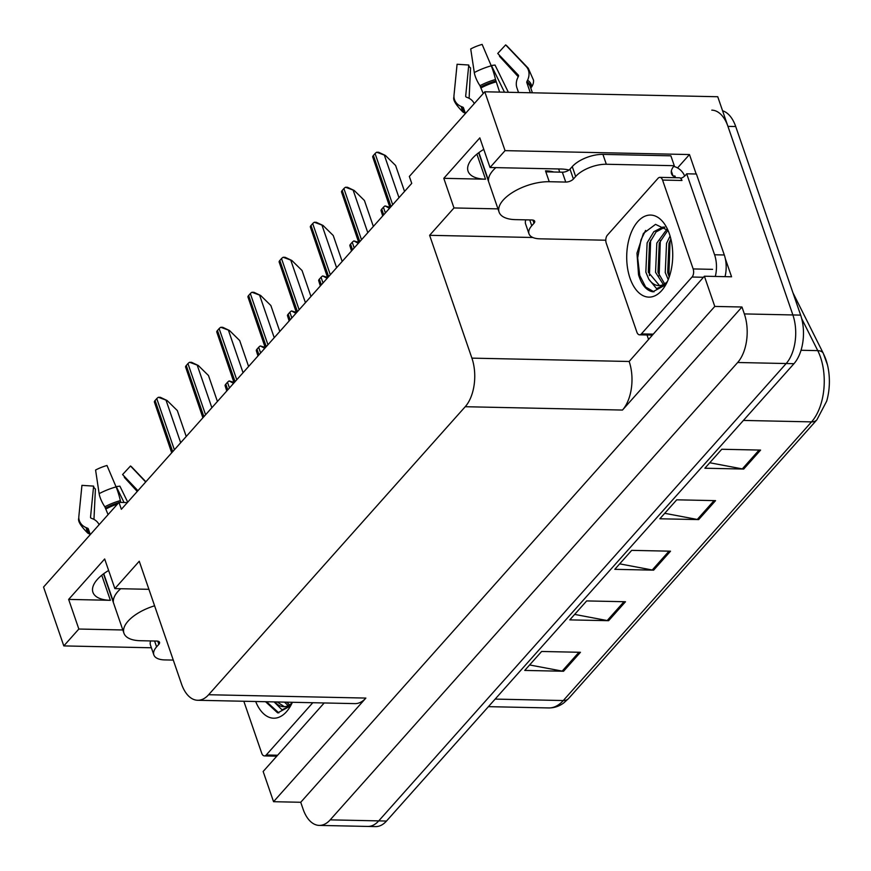 <?xml version="1.0" encoding="UTF-8"?>
<svg xmlns="http://www.w3.org/2000/svg" width="871" height="871" viewBox="0 0 871 871"><rect width="100%" height="100%" fill="white"/><g stroke="black" fill="none" stroke-linecap="round" stroke-linejoin="round"><path stroke-width="1.31" d="M568.992 170.041A37.518 17.061 161 0 0 560.88 169.007L490.025 167.504L505.049 150.639L484.788 91.782L717.748 96.735L792.882 314.954A35.178 19.717 91.2 0 1 786.186 363.523L378.733 820.885A35.178 19.717 91.2 0 1 367.78 826.427A35.178 19.717 91.2 0 0 378.733 820.885L786.186 363.523A35.178 19.717 91.2 0 0 792.882 314.954L727.938 126.36A35.178 19.717 91.2 0 0 711.803 110.149M127.362 502.567L118.989 502.382L43.55 587.054L63.812 645.912L78.847 629.036L68.646 599.411L110.377 600.304A37.518 17.061 -19 0 1 92.925 592.291A37.518 17.061 -19 0 1 108.635 570.472M677.551 167.929L689.473 154.548L696.169 174.004M648.405 339.048L647.011 334.987M725.293 258.578L731.564 276.793L704.389 276.216L629.156 361.476A35.178 19.717 -88.8 0 1 622.471 410.056L714.786 306.429L704.389 276.216M324.197 702.962L263.151 771.488L273.548 801.701L365.874 698.074A35.178 19.717 -88.8 0 1 354.933 703.616L197.684 700.273A35.178 19.717 -88.8 0 0 208.626 694.731L465.223 406.713A35.178 19.717 -88.8 0 0 471.908 358.133L429.621 235.312L532.845 237.5M300.735 802.278L741.972 307.006L744.346 313.919A35.178 19.717 91.2 0 1 737.661 362.499L330.196 819.861A35.178 19.717 91.2 0 1 319.254 825.403A35.178 19.717 91.2 0 1 303.108 809.192L300.735 802.278L273.548 801.701M63.812 645.912L151.38 647.774M505.049 150.639L689.473 154.548M714.786 306.429L741.972 307.006M484.788 91.782L409.348 176.454L411.733 183.367L121.363 509.295L118.989 502.382M148.919 589.319L114.874 588.6L139.251 561.24L181.538 684.062A35.178 19.717 -88.8 0 0 197.684 700.273M429.621 235.312L453.987 207.951L497.972 208.877M78.847 629.036L122.833 629.973M490.025 167.504L479.823 137.879L443.796 178.326L453.987 207.951M68.646 599.411L104.672 558.975L114.874 588.6M483.775 149.376A37.518 17.061 161 0 0 468.065 171.206A37.518 17.061 161 0 0 485.528 179.208L476.894 154.145M443.796 178.326L485.528 179.208M760.59 450.089L721.765 449.262L704.879 468.228L743.703 469.044L760.59 450.089M709.756 462.751L742.31 468.903A9.385 6.489 41.7 0 0 743.703 469.044M715.559 500.64L676.734 499.812L659.848 518.778L698.673 519.595L715.559 500.64M664.725 513.302L697.279 519.454A9.385 6.489 41.7 0 0 698.673 519.595M580.445 652.292L541.62 651.475L524.734 670.43L563.559 671.247L580.445 652.292M529.612 664.954L562.176 671.106A9.385 6.489 41.7 0 0 563.559 671.247M625.487 601.741L586.662 600.925L569.776 619.88L608.6 620.696L625.487 601.741M574.653 614.403L607.207 620.555A9.385 6.489 41.7 0 0 608.6 620.696M670.518 551.191L631.693 550.363L614.806 569.329L653.631 570.146L670.518 551.191M619.684 563.853L652.237 570.004A9.385 6.489 41.7 0 0 653.631 570.146M823.541 353.974A42.211 23.659 91.2 0 1 827.45 364.851A42.211 23.659 91.2 0 1 826.677 401.161L816.9 419.8A11.726 8.111 -138.3 0 1 811.543 421.88A46.903 26.293 -88.8 0 0 817.76 350.632L801.69 318.601M722.582 110.791A35.178 19.717 91.2 0 1 735.712 126.524L800.645 315.117A35.178 19.717 91.2 0 1 793.96 363.697L386.495 821.048A35.178 19.717 91.2 0 1 375.543 826.601L319.254 825.403M376.718 152.24L378.689 152.283L385.418 155.474L376.718 152.24A5.857 2.667 -19 0 0 375.074 153.568L373.387 155.463A5.857 2.667 -19 0 0 372.657 156.813L390.012 207.755M404.547 191.435L395.608 165.49L385.418 155.474M382.707 215.954L381.008 210.488A5.857 2.667 -19 0 1 381.738 209.149L383.425 207.254A5.857 2.667 -19 0 1 385.069 205.926L389.511 208.321M389.86 207.298L385.069 205.926M351.514 250.957L349.815 245.491A5.857 2.667 -19 0 1 350.556 244.152L352.243 242.258A5.857 2.667 -19 0 1 353.887 240.929L358.319 243.325M358.667 242.301L353.887 240.929M320.332 285.971L318.634 280.506A5.857 2.667 -19 0 1 319.363 279.156L321.051 277.261A5.857 2.667 -19 0 1 322.695 275.933L327.137 278.328M327.485 277.316L322.695 275.933M345.537 187.254L347.507 187.287L354.225 190.477L345.537 187.254A5.857 2.667 -19 0 0 343.893 188.572L342.205 190.466A5.857 2.667 -19 0 0 341.465 191.816L358.819 242.759M373.354 226.438L364.426 200.493L354.225 190.477M314.344 222.257L316.315 222.301L323.043 225.48L314.344 222.257A5.857 2.667 -19 0 0 312.7 223.586L311.012 225.48A5.857 2.667 -19 0 0 310.283 226.819L327.638 277.762M342.172 261.452L333.234 235.497L323.043 225.48M283.162 257.261L285.133 257.304L291.85 260.483L283.162 257.261A5.857 2.667 -19 0 0 281.518 258.589L279.831 260.483A5.857 2.667 -19 0 0 279.09 261.833L296.445 312.776M310.98 296.456L302.052 270.511L291.85 260.483M251.969 292.264L253.94 292.308L260.669 295.498L251.969 292.264A5.857 2.667 -19 0 0 250.325 293.592L248.638 295.487A5.857 2.667 -19 0 0 247.908 296.837L265.263 347.779M279.798 331.459L270.859 305.514L260.669 295.498M154.592 605.802A35.178 15.994 161 0 0 128.081 621.143A35.178 15.994 161 0 0 123.943 633.217A35.178 15.994 161 0 0 140.318 640.718L156.813 641.067A5.857 2.667 -19 0 1 159.545 642.319A5.857 2.667 -19 0 1 158.849 644.333L157.76 641.165M103.747 573.695L113.35 601.6A35.178 15.994 -19 0 1 117.879 591.518A35.178 15.994 -19 0 1 120.71 588.72M99.109 524.69A12.902 11.399 -3.4 0 0 92.642 518.778L91.194 518.201A1.176 1.034 176.6 0 1 90.53 517.189L93.611 486.105L81.939 485.354L78.847 516.427A12.902 11.399 -3.4 0 0 78.826 518.027A12.902 11.399 -3.4 0 0 86.24 527.663L87.688 528.24A1.176 1.034 176.6 0 1 88.309 528.871L90.279 534.598M108.08 514.63L104.836 506.791A12.902 3.778 -118 0 1 99.142 493.661L95.581 470.035A26.968 12.259 161 0 1 106.981 465.495L116.093 486.9A12.902 1.448 74.3 0 1 120.372 500.607L120.808 502.425M93.611 486.105A16.092 7.316 161 0 0 95.418 489.001L93.959 519.399M137.259 491.462L124.39 477.45A16.092 7.316 161 0 0 123.998 476.045M145.882 481.772L131.869 467.128A26.968 12.259 161 0 0 130.498 465.996L122.582 474.553L137.934 490.7M116.017 486.704A16.092 7.316 161 0 0 116.257 486.584L124.041 502.491M127.721 502.164L119.893 486.16L116.257 486.584M145.697 481.979L130.498 465.996M89.822 534.097A12.902 10.844 123.5 0 1 87.731 533.074C80.546 525.844 77.573 520.836 78.826 518.027M173.285 660.087L164.75 659.913A23.452 10.659 -19 0 1 153.84 654.905L150.443 645.03A23.452 10.659 -19 0 1 150.661 640.936M153.84 654.905A23.452 10.659 -19 0 1 156.606 646.859L158.849 644.333M276.259 756.768A23.452 13.141 91.2 0 1 275.824 756.159M553.804 172.012A35.178 15.994 -19 0 0 545.496 170.858L545.834 171.837L562.339 172.197A5.857 2.667 161 0 0 570.004 169.137L573.412 179.012A5.857 2.667 -19 0 1 565.736 182.072L549.242 181.712A35.178 15.994 161 0 0 503.231 200.058A35.178 15.994 161 0 0 499.094 212.121A35.178 15.994 161 0 0 515.458 219.634L531.963 219.982A5.857 2.667 -19 0 1 534.685 221.234A5.857 2.667 -19 0 1 533.999 223.237L532.91 220.069M478.898 152.61L488.5 180.515A35.178 15.994 -19 0 1 493.03 170.433A35.178 15.994 -19 0 1 495.849 167.635M474.26 103.605A12.902 11.399 -3.4 0 0 467.792 97.694L466.344 97.117A1.176 1.034 176.6 0 1 465.68 96.093L468.761 65.009L457.079 64.258L453.998 95.342A12.902 11.399 -3.4 0 0 453.965 96.942A12.902 11.399 -3.4 0 0 461.39 106.578L462.828 107.155A1.176 1.034 176.6 0 1 463.459 107.775L465.43 113.513M530.319 92.751L526.803 82.538A1.176 0.991 123.5 0 1 526.879 81.624L527.565 80.197A12.902 10.844 -56.5 0 0 526.226 66.555L505.648 44.9L497.733 53.469L518.31 75.113A1.176 0.991 123.5 0 1 518.43 76.354L517.733 77.78A12.902 10.844 -56.5 0 0 516.906 87.797L518.528 92.5M483.22 93.545L479.975 85.706A12.902 3.778 -118 0 1 474.292 72.565L470.721 48.95A26.968 12.259 161 0 1 482.131 44.399L491.244 65.815A12.902 1.448 74.3 0 1 495.512 79.511L499.638 92.097M468.761 65.009A16.092 7.316 161 0 0 470.569 67.905L469.11 98.303M518.245 76.735L499.54 56.365A16.092 7.316 161 0 0 499.137 54.949M491.168 65.619A16.092 7.316 161 0 0 491.396 65.499L504.472 92.206M526.226 66.555A40.11 18.237 161 0 1 528.262 68.243L507.02 46.032A26.968 12.259 161 0 0 505.648 44.9M508.359 92.282L495.033 65.064L491.396 65.499M464.962 113.012A12.902 10.844 123.5 0 1 462.882 111.978C455.696 104.76 452.724 99.74 453.965 96.942M528.262 68.243L533.553 80.263A12.902 11.399 176.6 0 1 531.702 86.806L530.875 88.025A1.176 1.034 -3.4 0 0 530.798 88.145M605.791 240.222L539.9 238.817A23.452 10.659 -19 0 1 528.991 233.82L525.594 223.945A23.452 10.659 -19 0 1 525.812 219.851M570.004 169.137L572.258 166.611A23.452 10.659 -19 0 1 602.928 154.385L670.877 155.822L674.274 165.697A23.452 10.659 -19 0 0 671.519 173.743A23.452 10.659 -19 0 0 673.033 175.975L674.971 176.018L673.512 177.651M528.991 233.82A23.452 10.659 -19 0 1 531.745 225.774L533.999 223.237M573.412 179.012L575.655 176.486A23.452 10.659 -19 0 1 606.325 164.26L674.274 165.697M725.031 276.651A23.452 13.141 -88.8 0 0 724.291 254.974L696.408 174.015L686.696 173.808A23.452 13.141 91.2 0 1 680.643 178.348M724.291 254.974L714.579 254.768A23.452 13.141 91.2 0 1 715.32 276.445M651.41 335.673A23.452 13.141 91.2 0 1 650.975 335.063M673.675 166.405A11.726 8.111 -138.3 0 1 684.628 176.084M673.033 175.975L671.334 171.054M675.548 177.695L674.971 176.018M681.362 178.109L680.295 178.087M714.579 254.768L686.696 173.808M286.897 702.168L289.51 704.922M284.469 702.124L288.214 705.652M277.185 701.961L284.371 706.686M274.92 701.917A29.309 16.429 -88.8 0 0 283.652 706.697A29.309 16.429 -88.8 0 0 292.231 702.657M312.798 702.723L266.232 754.994A5.857 3.288 91.2 0 1 264.414 755.908A5.857 3.288 91.2 0 1 261.714 753.208L243.826 701.253M292.406 702.287A41.035 23.005 91.2 0 1 289.499 707.709A41.035 23.005 91.2 0 1 255.682 701.503M265.557 701.721L277.664 712.903L290.5 705.924M290.849 705.423L282.052 709.854L274.321 702.124M266.526 701.743L278.862 712.924M630.016 278.208A41.035 23.005 91.2 0 1 635.492 224.511A41.035 23.005 91.2 0 1 665.934 226.231A41.035 23.005 91.2 0 1 669.418 233.983A41.035 23.005 91.2 0 1 664.649 286.624A41.035 23.005 91.2 0 1 630.016 278.208M668.035 230.412L655.536 224.359L643.419 233.417L636.973 253.189L638.541 274.811C641.666 284.948 646.434 290.62 652.815 291.807L665.651 284.839M664.845 227.189L656.07 231.926L649.548 242.922L648.264 272.166L659.521 285.59M664.769 227.135L662.82 227.102L653.838 231.675L647.12 242.867L645.836 272.111L648.764 279.101A29.309 16.429 -88.8 0 0 658.803 285.601A29.309 16.429 -88.8 0 0 667.382 281.562M667.894 230.238L659.26 243.129L657.964 272.362L664.66 283.826M666.957 229.16L656.832 243.074L655.536 272.318L663.364 284.556M670.866 238.937L668.961 243.336L667.676 272.569L669.233 276.913M670.082 236.041L666.544 243.281L665.248 272.525L668.231 279.602M693.164 268.932A5.857 3.288 91.2 0 1 692.042 277.032L641.383 333.898A5.857 3.288 91.2 0 1 639.554 334.823A5.857 3.288 91.2 0 1 636.864 332.123L606.27 243.259A5.857 3.288 91.2 0 1 607.381 235.159L658.051 178.294A5.857 3.288 91.2 0 1 659.87 177.368A5.857 3.288 91.2 0 1 662.559 180.068L693.164 268.932L712.576 269.346M659.87 177.368L679.282 177.782A5.857 3.288 91.2 0 1 681.971 180.482L662.559 180.068M665.999 284.338L656.571 288.639L648.764 279.101M670.049 240.636L668.841 275.976M660.338 240.429L659.129 275.769M650.637 240.222L649.428 275.563M645.607 230.434L640.98 239.884L637.681 257.892L639.75 275.465L645.672 287.082L654.012 291.839M289.139 320.974L287.441 315.509A5.857 2.667 -19 0 1 288.181 314.17L289.869 312.264A5.857 2.667 -19 0 1 291.513 310.947L295.944 313.342M296.292 312.319L291.513 310.947M257.958 355.978L256.259 350.512A5.857 2.667 -19 0 1 256.989 349.173L258.676 347.279A5.857 2.667 -19 0 1 260.32 345.95L264.762 348.346M265.111 347.322L260.32 345.95M226.765 390.992L225.066 385.526A5.857 2.667 -19 0 1 225.807 384.176L227.494 382.282A5.857 2.667 -19 0 1 229.138 380.954L233.57 383.349M233.918 382.325L229.138 380.954M220.788 327.278L222.758 327.322L229.476 330.501L220.788 327.278A5.857 2.667 -19 0 0 219.144 328.596L217.456 330.501A5.857 2.667 -19 0 0 216.716 331.84L234.07 382.783M248.605 366.473L239.677 340.517L229.476 330.501M189.595 362.282L191.566 362.325L198.294 365.504L189.595 362.282A5.857 2.667 -19 0 0 187.951 363.61L186.263 365.504A5.857 2.667 -19 0 0 185.534 366.843L202.889 417.786M217.423 401.477L208.485 375.532L198.294 365.504M158.413 397.285L160.384 397.328L167.101 400.518L158.413 397.285A5.857 2.667 -19 0 0 156.769 398.613L155.082 400.508A5.857 2.667 -19 0 0 154.341 401.858L171.696 452.8M186.231 436.48L177.303 410.535L167.101 400.518M110.377 600.304L101.755 575.241M330.196 819.861L386.495 821.048M737.661 362.499L793.96 363.697M744.346 313.919L800.645 315.117M465.223 406.713L622.471 410.056M208.626 694.731L365.874 698.074M471.908 358.133L629.156 361.476M793.013 292.939L823.28 353.31A11.726 6.663 153.4 0 0 817.76 350.632L801.026 350.273M495.153 699.097L563.287 700.545A11.726 8.111 41.7 0 0 568.632 698.466L563.853 702.864C559.171 706.316 554.119 708.003 548.686 707.938A46.903 26.293 -88.8 0 0 563.287 700.545L811.543 421.88L743.409 420.432M735.712 126.524L727.938 126.36M669.026 551.158L652.237 570.004M623.995 601.709L607.207 620.555M578.954 652.259L562.176 671.106M714.068 500.607L697.279 519.454M759.098 450.057L742.31 468.903M398.983 197.673L384.449 155.452M392.701 204.739L375.074 153.568M391.014 206.634L373.387 155.463M385.385 212.938L383.425 207.254M383.697 214.832L381.738 209.149M354.203 247.952L352.243 242.258M352.515 249.846L350.556 244.152M323.01 282.955L321.051 277.261M321.323 284.85L319.363 279.156M367.802 232.688L353.256 190.455M361.509 239.743L343.893 188.572M359.821 241.637L342.205 190.466M336.609 267.691L322.074 225.458M330.327 274.746L312.7 223.586M328.628 276.651L311.012 225.48M305.427 302.694L290.881 260.473M299.134 309.76L281.518 258.589M297.447 311.655L279.831 260.483M274.234 337.708L259.7 295.476M267.952 344.764L250.325 293.592M266.254 346.658L248.638 295.487M88.309 528.871A35.178 15.994 161 0 0 88.7 530.864L90.072 534.838M117.52 504.026A35.178 15.994 161 0 0 106.099 508.904M116.093 486.9A40.11 18.237 161 0 0 99.142 493.661M120.372 500.607A36.745 16.712 161 0 0 104.836 506.791M86.24 527.663A36.745 16.712 161 0 0 89.713 533.803M120.71 502.055A35.559 16.168 161 0 0 119.523 502.393M118.772 502.621A35.559 16.168 161 0 0 105.674 508.043M87.688 528.24A35.559 16.168 161 0 0 89.223 532.388M154.592 641.023L156.606 646.859M463.459 107.775A35.178 15.994 161 0 0 463.851 109.768L465.223 113.753M549.242 181.712L545.834 171.837M532.41 92.794L530.363 86.871A35.178 15.994 161 0 0 526.803 82.538M496.122 81.885A35.178 15.994 161 0 0 481.249 87.808M491.244 65.815A40.11 18.237 161 0 0 474.292 72.565M495.512 79.511A36.745 16.712 161 0 0 479.975 85.706M461.39 106.578A36.745 16.712 161 0 0 464.864 112.718M531.702 86.806A36.745 16.712 161 0 0 527.565 80.197M495.86 80.959A35.559 16.168 161 0 0 480.825 86.958M462.828 107.155A35.559 16.168 161 0 0 464.374 111.292M530.875 88.025A35.559 16.168 161 0 0 526.879 81.624M529.742 219.928L531.745 225.774M575.655 176.486L572.258 166.611M606.325 164.26L602.928 154.385M565.736 182.072L562.339 172.197M266.232 754.994L277.631 755.233M692.042 277.032L703.441 277.272M641.383 333.898L652.782 334.137M291.829 317.959L289.869 312.264M290.141 319.853L288.181 314.17M260.636 352.962L258.676 347.279M258.948 354.867L256.989 349.173M229.454 387.976L227.494 382.282M227.767 389.87L225.807 384.176M243.053 372.712L228.507 330.479M236.76 379.767L219.144 328.596M235.072 381.661L217.456 330.501M211.86 407.715L197.325 365.482M205.578 414.781L187.951 363.61M203.879 416.676L186.263 365.504M180.678 442.718L166.132 400.497M174.385 449.784L156.769 398.613M172.698 451.679L155.082 400.508M827.45 364.851L823.28 353.31M816.9 419.8L568.632 698.466M548.686 707.938L488.413 706.653M123.943 633.217L103.507 573.869M499.094 212.121L478.658 152.784M559.726 172.131L558.627 168.963M264.414 755.908L276.793 756.18M663.844 227.081L664.715 227.091M639.554 334.823L651.933 335.085"/></g></svg>
